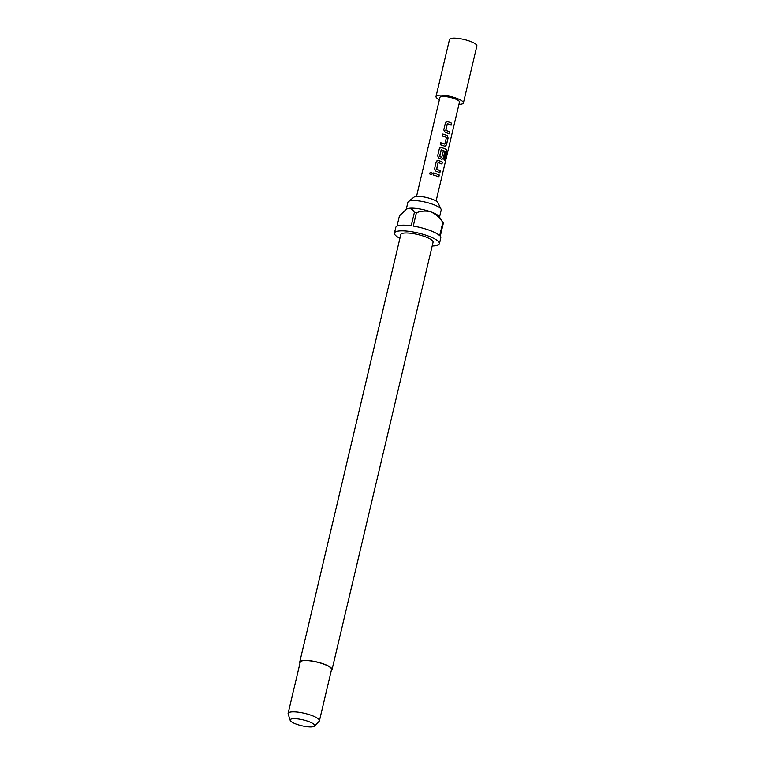 <?xml version="1.0" encoding="UTF-8"?>
<svg xmlns="http://www.w3.org/2000/svg" width="765" height="765" viewBox="0 0 765 765"><rect width="100%" height="100%" fill="white"/><g stroke="black" fill="none" stroke-linecap="round" stroke-linejoin="round"><path stroke-width="1.15" d="M432.254 173.684L432.263 173.665C431.785 171.876 430.944 171.695 429.72 173.148C430.188 174.898 431.03 175.07 432.263 173.665L432.254 173.712C431.795 171.924 430.963 171.752 429.767 173.206L429.882 174.076M458.952 104.327A14.066 3.356 -166.7 0 0 463.408 102.959L476.882 45.977A14.066 3.356 -166.7 0 0 469.93 41.233A14.066 3.356 -166.7 0 0 449.495 39.503L436.021 96.486A14.066 3.356 -166.7 0 0 439.387 99.699M463.408 102.959A14.066 3.356 -166.7 0 0 456.456 98.226A14.066 3.356 -166.7 0 0 436.021 96.486M406.253 209.285L407.936 202.17A17.088 4.083 13.3 0 1 408.414 201.501L414.123 197.045A12.47 2.974 13.3 0 1 431.89 199.072A12.47 2.974 13.3 0 1 437.963 202.677L441.07 209.218A17.088 4.083 13.3 0 1 441.195 210.04L439.512 217.136M408.414 201.501A17.088 4.083 13.3 0 1 432.751 204.284A17.088 4.083 13.3 0 1 441.07 209.218M300.023 663.064A16.581 3.959 13.3 0 1 299.756 662.002A16.581 3.959 13.3 0 1 323.844 664.049A16.581 3.959 13.3 0 1 332.029 669.633A16.581 3.959 13.3 0 1 331.322 670.456M299.756 662.002L400.793 234.587A16.581 3.959 13.3 0 1 424.881 236.624A16.581 3.959 13.3 0 1 433.076 242.218L332.029 669.633M290.184 720.353L288.156 713.975A16.084 3.835 13.3 0 1 288.118 713.41A16.084 3.835 13.3 0 1 311.479 715.39A16.084 3.835 13.3 0 1 319.416 720.812A16.084 3.835 13.3 0 1 319.139 721.299L314.463 726.09A12.603 3.012 13.3 0 1 296.39 724.159A12.603 3.012 13.3 0 1 290.184 720.353A12.603 3.012 13.3 0 1 295.778 718.737A12.603 3.012 13.3 0 1 308.458 721.462A12.603 3.012 13.3 0 1 314.463 726.09M288.118 713.41L300.243 662.117A16.084 3.835 13.3 0 1 323.605 664.096A16.084 3.835 13.3 0 1 331.541 669.518L319.416 720.812M443.384 223.017L439.12 216.533A17.088 4.083 -166.7 0 0 430.953 211.876A17.088 4.083 -166.7 0 0 408.271 208.424A17.088 4.083 -166.7 0 0 406.884 208.922L408.271 208.424C410.929 208.271 412.966 209.62 414.381 212.46A23.113 5.518 -166.7 0 1 416.389 212.766L413.253 226.067A23.113 5.518 13.3 0 1 429.356 230.227A23.113 5.518 13.3 0 1 439.684 235.687L442.83 222.386A23.113 5.518 -166.7 0 1 443.384 223.017L440.248 236.318A23.113 5.518 13.3 0 1 440.774 238.02L439.426 243.719A23.113 5.518 13.3 0 1 432.187 245.957M399.913 238.326A23.113 5.518 13.3 0 1 394.434 233.086A23.113 5.518 13.3 0 1 428.008 235.926A23.113 5.518 13.3 0 1 439.426 243.719M436.098 201.004L459.497 102.041A10.05 2.4 -166.7 0 0 454.534 98.656A10.05 2.4 -166.7 0 0 439.932 97.413L416.543 196.376M447.487 123.701A10.05 2.4 -166.7 0 1 448.52 124.064A10.05 2.4 -166.7 0 1 451.12 125.173L451.589 123.175A10.05 2.4 -166.7 0 0 448.998 122.065A10.05 2.4 -166.7 0 0 447.707 121.625L445.88 122.094L445.421 122.945L443.767 129.926L445.173 132.326A10.05 2.4 -166.7 0 1 446.464 132.766A10.05 2.4 -166.7 0 1 449.065 133.885L449.533 131.886A10.05 2.4 -166.7 0 0 446.932 130.777A10.05 2.4 -166.7 0 0 445.899 130.413L447.334 123.796M444.608 146.201L446.435 144.987L448.089 138.006L447.143 135.501A10.05 2.4 -166.7 0 0 445.928 135.032A10.05 2.4 -166.7 0 0 442.792 134.047L442.323 136.046A10.05 2.4 -166.7 0 1 445.459 137.021A10.05 2.4 -166.7 0 1 446.444 137.404L444.857 144.116A10.05 2.4 -166.7 0 0 443.872 143.744A10.05 2.4 -166.7 0 0 440.736 142.759L440.267 144.757A10.05 2.4 -166.7 0 1 443.404 145.733A10.05 2.4 -166.7 0 1 444.608 146.201L445.192 146.306M441.539 159.168L443.375 157.953L444.723 152.235A10.05 2.4 -166.7 0 0 443.222 151.547L441.749 157.303A10.05 2.4 -166.7 0 0 440.755 156.921A10.05 2.4 -166.7 0 0 439.722 156.567L441.309 149.854A10.05 2.4 -166.7 0 1 442.342 150.208A10.05 2.4 -166.7 0 1 445.794 151.805L443.977 159.875A10.05 2.4 -166.7 0 1 444.857 160.535L446.837 152.159L446.464 149.682A10.05 2.4 -166.7 0 0 442.868 147.999A10.05 2.4 -166.7 0 0 441.577 147.559L439.751 148.028L439.292 148.879L437.637 155.859L439.043 158.259A10.05 2.4 -166.7 0 1 440.334 158.699A10.05 2.4 -166.7 0 1 441.539 159.168L442.122 159.273M438.297 162.601A10.05 2.4 -166.7 0 1 439.33 162.955A10.05 2.4 -166.7 0 1 441.931 164.064L442.399 162.075A10.05 2.4 -166.7 0 0 439.799 160.956A10.05 2.4 -166.7 0 0 438.508 160.516L436.681 160.994L436.222 161.845L434.577 168.826L435.983 171.226A10.05 2.4 -166.7 0 1 437.274 171.666A10.05 2.4 -166.7 0 1 439.865 172.775L440.344 170.777A10.05 2.4 -166.7 0 0 437.743 169.667A10.05 2.4 -166.7 0 0 436.71 169.314L438.135 162.687M439.33 175.032A10.05 2.4 -166.7 0 0 436.739 173.923A10.05 2.4 -166.7 0 0 433.602 172.947L433.124 174.936A10.05 2.4 -166.7 0 1 436.26 175.921A10.05 2.4 -166.7 0 1 438.861 177.031L439.186 175.032A9.849 2.352 -166.7 0 0 433.592 172.995M429.72 173.148L429.844 174.028M394.434 233.086L395.782 227.387A23.113 5.518 13.3 0 1 411.235 225.761L414.381 212.46M406.445 209.18L399.464 215.787L397.025 226.096M416.389 212.766C421.132 210.844 425.981 210.557 430.953 211.876C435.754 214.124 439.703 217.633 442.83 222.386M438.728 176.964L439.186 175.032M438.508 160.516L436.557 161.138M442.399 162.075L442.247 162.075A9.849 2.352 -166.7 0 0 438.441 160.554M441.797 163.997L442.247 162.075M436.614 169.142L438.068 162.715M440.344 170.777L440.191 170.777A9.849 2.352 -166.7 0 0 436.633 169.342M439.732 172.708L440.191 170.777M444.704 160.392L446.837 152.159M446.655 152.13L446.464 149.682M446.301 149.663A9.849 2.352 -166.7 0 0 441.51 147.588L441.577 147.559M441.51 147.588L439.617 148.181M441.424 159.187L443.375 157.953M443.222 157.944L444.723 152.235M444.58 152.235A9.849 2.352 -166.7 0 0 443.212 151.604M439.722 156.567L439.646 156.595A9.849 2.352 -166.7 0 1 441.625 157.313L441.749 157.303M439.55 156.423L441.147 149.94M444.857 144.116L444.742 144.136A9.849 2.352 -166.7 0 0 440.726 142.806M447.143 135.501L447.018 135.51A9.849 2.352 -166.7 0 0 442.782 134.095M448.089 138.006L447.018 135.51M446.435 144.987L447.936 138.006M444.484 146.22L446.291 144.987M447.707 121.625L445.746 122.247M451.589 123.175L451.446 123.175A9.849 2.352 -166.7 0 0 447.64 121.654M450.987 125.106L451.446 123.175M445.804 130.241L447.257 123.825M449.533 131.886L449.39 131.886A9.849 2.352 -166.7 0 0 445.823 130.442M448.931 133.818L449.39 131.886"/></g></svg>
